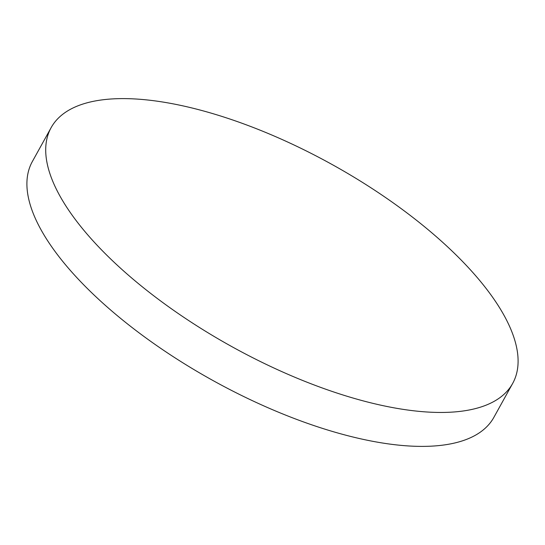 <?xml version="1.0" encoding="UTF-8"?>
<svg xmlns="http://www.w3.org/2000/svg" width="545" height="545" viewBox="0 0 545 545"><rect width="100%" height="100%" fill="white"/><g stroke="black" fill="none" stroke-linecap="round" stroke-linejoin="round"><path stroke-width="0.82" d="M51.148 127.619L32.339 161.558A263.834 103.945 29 0 0 109.552 309.07A263.834 103.945 29 0 0 348.609 435.918A263.834 103.945 29 0 0 493.852 417.381L512.661 383.442A263.834 103.945 29 0 0 435.448 235.93A263.834 103.945 29 0 0 196.391 109.082A263.834 103.945 29 0 0 51.148 127.619A263.834 103.945 29 0 0 128.361 275.136A263.834 103.945 29 0 0 367.419 401.985A263.834 103.945 29 0 0 512.661 383.442"/></g></svg>
